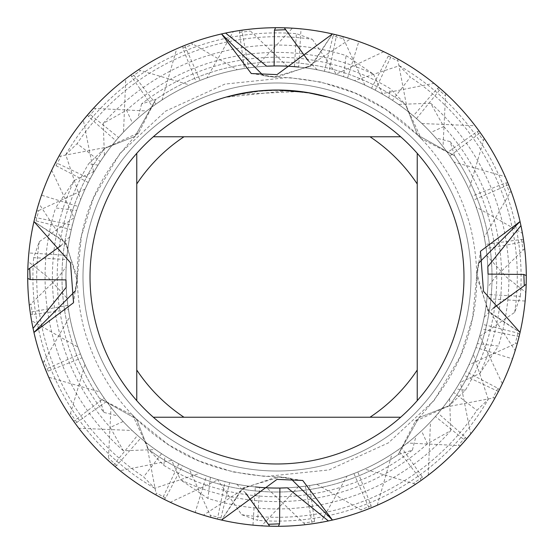 <?xml version="1.0" encoding="UTF-8"?>
<svg xmlns="http://www.w3.org/2000/svg" width="554" height="554" viewBox="0 0 554 554"><rect width="100%" height="100%" fill="white"/><g stroke="black" fill="none" stroke-linecap="round" stroke-linejoin="round"><path stroke-width="0.42" stroke-dasharray="2.77 2.08" d="M277 82.989A194.011 194.011 0 0 1 471.011 277A194.011 194.011 0 0 1 277 471.011A194.011 194.011 0 0 1 82.989 277A194.011 194.011 0 0 1 277 82.989A194.011 194.011 0 0 1 471.011 277A194.011 194.011 0 0 1 277 471.011A194.011 194.011 0 0 1 82.989 277A194.011 194.011 0 0 1 277 82.989A194.011 194.011 0 0 1 471.011 277A194.011 194.011 0 0 1 277 471.011A194.011 194.011 0 0 1 82.989 277A194.011 194.011 0 0 1 277 82.989A194.011 194.011 0 0 1 471.011 277A194.011 194.011 0 0 1 277 471.011A194.011 194.011 0 0 1 82.989 277A194.011 194.011 0 0 1 277 82.989M163.735 465.339A219.772 219.772 0 0 0 412.405 450.104L398.215 454.599A215.021 215.021 0 0 1 148.347 449.287L132.759 415.292L99.401 398.215L136.381 418.962L148.347 449.287L136.374 418.962L99.401 398.215A215.021 215.021 0 0 1 104.713 148.347L138.708 132.759L155.785 99.401L135.037 136.381L104.713 148.347L135.037 136.374L155.785 99.401A215.021 215.021 0 0 1 405.653 104.713L421.241 138.708L454.599 155.785A215.021 215.021 0 0 1 449.287 405.653L415.292 421.241L398.215 454.599L418.962 417.619L449.287 405.653L418.962 417.626L398.215 454.599A215.021 215.021 0 0 1 148.347 449.287L163.735 465.339L165.113 455.963L171.394 459.744L180.493 479.799A224.599 224.599 0 0 0 427.432 443.775L450.769 430.624A231.939 231.939 0 0 1 207.944 498.42L180.486 479.799M454.599 155.792L417.619 135.037L405.653 104.713L417.626 135.037L454.599 155.785L450.104 141.595A219.772 219.772 0 0 1 465.339 390.265L449.287 405.653A215.021 215.021 0 0 0 454.599 155.785M282.748 90.115L283.149 90.129M292.554 90.676L294.95 90.891M298.433 91.258L277 90.025A186.975 186.975 0 0 1 463.975 277A186.975 186.975 0 0 1 277 463.975A186.975 186.975 0 0 1 90.025 277A186.975 186.975 0 0 1 277 90.025L266.162 90.337L251.772 91.735L237.528 94.235L227.002 97.158L242.043 93.64L262.444 90.904L277.879 90.337L298.433 91.258M278.71 90.032L285.317 90.212M298.433 91.569L238.289 94.395A186.663 186.663 0 0 1 255.969 91.528L272.568 90.392L293.156 91.036L309.734 93.231L327.005 97.158L309.665 93.217L287.851 90.655L307.685 92.56M327.005 96.839L306.895 92.747M264.667 90.434L255.969 91.209A186.975 186.975 0 0 0 238.296 94.076L238.296 94.076M258.815 90.911L258.019 90.988M270.913 90.122L273.004 90.067M287.851 90.655L227.002 97.158M250.103 91.971L251.675 91.749M255.969 91.209L260.595 90.745M263.275 90.531L263.96 90.482M265.006 90.413L274.999 90.039M263.268 75.489L267.783 76.417L277 77.158L312.151 65.081L332.462 33.946A249.3 249.3 0 0 1 334.443 34.41L336.597 34.93L332.462 33.946L310.829 66.078L273.69 77.068L263.268 75.489M290.732 478.511L286.217 477.583L277 476.842L241.849 488.919L221.538 520.054L243.171 487.922L280.31 476.932L290.732 478.511M75.489 290.732L76.417 286.217L77.158 277L65.081 241.849L33.946 221.538A249.3 249.3 0 0 1 34.41 219.557L34.93 217.403L33.946 221.538L66.078 243.171L77.068 280.31L75.489 290.732M478.511 263.268L477.583 267.783L476.842 277L488.919 312.151L520.054 332.462L487.922 310.829L476.932 273.69L478.511 263.268M136.769 400.674L136.769 153.326M400.674 417.231L153.326 417.231M417.231 153.326L417.231 400.674M153.326 136.769L400.674 136.769M308.336 60.905L317.262 69.811L324.374 71.321L333.099 36.038L343.438 38.732L342.822 36.55A249.3 249.3 0 0 0 277 27.7A249.3 249.3 0 0 1 479.231 131.215L484.168 138.32A249.3 249.3 0 0 0 277 27.7A249.3 249.3 0 0 1 439.184 87.67L445.651 93.404A249.3 249.3 0 0 0 277 27.7A249.3 249.3 0 0 1 389.988 54.777L397.62 58.828A249.3 249.3 0 0 0 241.869 30.186L233.331 31.557L206.967 77.892L200.098 80.441L184.69 45.421L176.712 48.759L162.017 100.011L155.944 104.104L132.711 73.696L125.744 78.827L123.528 132.108L118.604 137.51L88.869 113.425A249.3 249.3 0 0 1 277 27.7A249.3 249.3 0 0 0 184.69 45.421M282.831 27.769A249.3 249.3 0 0 1 284.285 27.804A249.3 249.3 0 0 0 132.711 73.696M450.104 141.602L435.749 137.911L430.839 132.496L443.775 126.568L430.624 103.231L398.506 104.422L392.447 100.309L410.369 77.11L399.302 65.746L354.408 80.649L347.552 78.079A211.06 211.06 0 0 1 455.963 388.887L465.339 390.265M347.552 78.079L358.833 41.515L350.613 38.815L305.947 67.934L298.682 67.055L301.03 28.863L292.408 28.178L255.858 66.999L248.587 67.858L241.869 30.186M484.168 138.32L469.058 189.482L471.98 196.192L505.809 182.848L507.893 182.993L511.017 191.054L484.279 237.202L485.533 244.418L521.549 239.425L523.551 240.055L524.68 248.628A249.3 249.3 0 0 0 358.833 41.515M524.68 248.628L495.421 277L487.818 287.173L487.34 294.479L520.338 296.335L514.687 312.345L479.48 336.576L477.292 343.563L498.42 346.056L479.799 373.514L459.744 382.606L455.963 388.887M278.392 526.293A249.3 249.3 0 0 1 277 526.3A249.3 249.3 0 0 0 498.434 391.533L502.298 383.728A249.3 249.3 0 0 1 328.404 520.94A249.3 249.3 0 0 0 519.07 336.597L520.054 332.462A249.3 249.3 0 0 1 519.59 334.443L519.07 336.597L481.578 328.91A211.06 211.06 0 0 1 287.346 487.811M375.19 90.163L391.533 55.566L383.728 51.702A249.3 249.3 0 0 1 520.94 225.596A249.3 249.3 0 0 0 433.969 83.322L381.664 93.716L375.19 90.163A211.06 211.06 0 0 1 459.744 382.606M526.293 275.608A249.3 249.3 0 0 1 526.3 277A249.3 249.3 0 0 0 391.533 55.566M27.804 269.715A249.3 249.3 0 0 0 27.7 277A249.3 249.3 0 0 1 27.804 269.715M60.905 245.664L69.811 236.738L71.321 229.626L36.038 220.901L34.41 219.557M103.896 412.398L118.251 416.089A211.06 211.06 0 0 1 69.811 236.738M381.664 93.716A211.06 211.06 0 0 1 477.292 343.563M118.251 416.089L123.161 421.504A211.06 211.06 0 0 1 71.321 229.626M69.832 415.68A249.3 249.3 0 0 0 465.131 440.575L435.396 416.49A211.06 211.06 0 0 1 189.122 468.899L182.515 465.734L165.681 497.977L164.012 499.223L156.38 495.172L146.367 442.778L140.695 438.152L116.749 465.499L114.817 466.329L108.349 460.596L110.98 407.322L106.562 401.491L76.854 422.425L74.769 422.785L69.832 415.68L84.942 364.518L82.02 357.808L48.191 371.152L46.107 371.007L42.983 362.946L69.721 316.798L68.467 309.582L32.451 314.575L30.449 313.945L29.32 305.372L58.579 277L66.182 266.827L66.66 259.521L33.662 257.665L39.313 241.655A240.304 240.304 0 0 0 143.631 476.89L154.698 488.254L199.592 473.351L206.448 475.921L195.167 512.485L203.387 515.185L248.053 486.066L255.318 486.945L252.97 525.137L261.592 525.822L298.142 487.001L305.413 486.142L312.131 523.814L320.669 522.443A249.3 249.3 0 0 1 277 526.3A249.3 249.3 0 0 0 421.289 480.304L428.256 475.173A249.3 249.3 0 0 1 277 526.3A249.3 249.3 0 0 0 369.31 508.579L377.288 505.241A249.3 249.3 0 0 1 277 526.3A249.3 249.3 0 0 0 312.131 523.814M498.434 391.533L463.836 375.19L460.284 381.664L470.678 433.969A249.3 249.3 0 0 1 328.404 520.94A249.3 249.3 0 0 0 515.185 350.613L486.066 305.947L486.945 298.682L525.137 301.03L525.822 292.408L506.321 277L487.001 255.858A211.06 211.06 0 0 1 479.48 336.583M487.001 255.858L486.142 248.587L523.814 241.869L522.443 233.331L476.108 206.967L473.559 200.098L508.579 184.69L505.241 176.712L453.989 162.017L449.896 155.944L480.304 132.711L475.173 125.744L421.892 123.528L416.49 118.604A211.06 211.06 0 0 1 487.34 294.479M416.49 118.604L440.575 88.869A249.3 249.3 0 0 1 526.3 277A249.3 249.3 0 0 0 480.304 132.711M36.038 220.901L38.732 210.562L36.55 211.178A249.3 249.3 0 0 0 27.7 277A249.3 249.3 0 0 1 54.777 164.012L58.828 156.38A249.3 249.3 0 0 0 27.7 277A249.3 249.3 0 0 1 87.67 114.817L93.404 108.349A249.3 249.3 0 0 0 27.7 277A249.3 249.3 0 0 1 131.215 74.769L138.32 69.832A249.3 249.3 0 0 0 30.186 312.131L31.557 320.669L77.892 347.033L80.441 353.902L45.421 369.31L48.759 377.288L100.011 391.983L104.104 398.056L73.696 421.289L78.827 428.256L132.108 430.472L137.51 435.396L113.425 465.131A249.3 249.3 0 0 1 27.7 277A249.3 249.3 0 0 0 45.421 369.31M38.732 210.562L85.101 189.122L88.266 182.515L56.023 165.681L54.777 164.012M123.161 421.504L110.225 427.432L123.376 450.769L155.494 449.578A211.06 211.06 0 0 1 85.101 189.122M421.892 123.528A211.06 211.06 0 0 1 487.818 287.173M155.494 449.578L161.553 453.691A211.06 211.06 0 0 1 88.266 182.515M475.173 125.744A249.3 249.3 0 0 1 526.3 277A249.3 249.3 0 0 0 508.579 184.69M449.896 155.944A211.06 211.06 0 0 1 357.808 471.98L371.152 505.809L371.007 507.893L362.946 511.017L316.798 484.279L309.582 485.533L314.575 521.549L313.945 523.551L305.372 524.68L266.827 487.818L259.521 487.34L257.665 520.338L241.655 514.687L217.424 479.48L210.437 477.292L207.944 498.42M58.828 156.38L111.222 146.367L115.848 140.695L88.501 116.749L87.67 114.817M199.592 473.358A211.06 211.06 0 0 1 111.222 146.367M453.989 162.01A211.06 211.06 0 0 1 364.525 469.065L357.808 471.98M206.448 475.921A211.06 211.06 0 0 1 115.848 140.695M505.241 176.712A249.3 249.3 0 0 1 526.3 277A249.3 249.3 0 0 0 523.814 241.869M473.559 200.098A211.06 211.06 0 0 1 401.491 447.438L422.425 477.146L422.785 479.231L415.68 484.168L364.518 469.058M93.404 108.349L146.678 110.98L152.509 106.562L131.575 76.854L131.215 74.769M141.602 103.896L137.911 118.251L132.496 123.161L126.568 110.225L103.231 123.376L104.422 155.494L100.309 161.553L77.11 143.631L65.746 154.698L80.649 199.592L78.079 206.448L41.515 195.167L38.815 203.387L67.934 248.053L67.055 255.318L28.863 252.97L28.178 261.592L47.679 277L66.999 298.142A211.06 211.06 0 0 1 146.678 110.98M476.108 206.967A211.06 211.06 0 0 1 407.322 443.02L401.491 447.438M66.999 298.142L67.858 305.413A211.06 211.06 0 0 1 152.509 106.562M523.551 240.055A249.3 249.3 0 0 0 522.443 233.331A249.3 249.3 0 0 1 422.785 479.231M486.142 248.587A211.06 211.06 0 0 1 438.152 413.305L465.499 437.251L466.329 439.184L460.596 445.651L407.322 443.02M138.32 69.832L189.482 84.942L196.192 82.02L182.848 48.191L182.993 46.107L191.054 42.983L237.202 69.721L244.418 68.467L239.425 32.451L240.055 30.449L248.628 29.32L287.173 66.182L294.479 66.66L296.335 33.662L312.345 39.313A240.304 240.304 0 0 0 77.11 143.631M77.892 347.033A211.06 211.06 0 0 1 189.475 84.935M80.441 353.902A211.06 211.06 0 0 1 196.192 82.02M28.178 261.592A249.3 249.3 0 0 1 182.993 46.107M100.011 391.99A211.06 211.06 0 0 1 66.182 266.827M354.408 80.642A211.06 211.06 0 0 1 442.778 407.633L438.152 413.305M104.104 398.056A211.06 211.06 0 0 1 66.66 259.521M399.302 65.746A244.106 244.106 0 0 1 520.338 296.335M154.698 488.254A244.106 244.106 0 0 1 33.662 257.665M241.655 514.687A240.304 240.304 0 0 0 476.89 410.369L488.254 399.302A244.106 244.106 0 0 1 257.665 520.338M65.746 154.698A244.106 244.106 0 0 1 296.335 33.662M392.447 100.309A211.06 211.06 0 0 1 465.734 371.485L497.977 388.319L499.223 389.988L495.172 397.62L442.778 407.633M514.687 312.345A240.304 240.304 0 0 0 410.369 77.11M39.313 241.655L74.52 217.424L76.708 210.437L55.58 207.944L74.201 180.486A224.599 224.599 0 0 0 110.225 427.432M132.108 430.472A211.06 211.06 0 0 1 74.52 217.417M398.506 104.422A211.06 211.06 0 0 1 468.899 364.878L465.734 371.485M137.51 435.396A211.06 211.06 0 0 1 76.708 210.437M430.624 103.231A231.939 231.939 0 0 1 498.42 346.056M123.376 450.769A231.939 231.939 0 0 1 55.58 207.944M103.231 123.376A231.939 231.939 0 0 1 346.056 55.58L373.514 74.201A224.599 224.599 0 0 0 126.568 110.225M430.839 132.496A211.06 211.06 0 0 1 482.679 324.374L517.962 333.099L519.59 334.443M479.799 373.514A224.599 224.599 0 0 0 443.775 126.568M74.201 180.493L94.256 171.394L98.037 165.113L88.661 163.735L104.713 148.347A215.021 215.021 0 0 0 99.401 398.215L103.896 412.405A219.772 219.772 0 0 1 88.661 163.735M203.387 515.185A249.3 249.3 0 0 1 33.06 328.404A249.3 249.3 0 0 0 120.031 470.678L172.336 460.284A211.06 211.06 0 0 1 94.256 171.394M435.749 137.911A211.06 211.06 0 0 1 484.189 317.262L482.679 324.374M172.336 460.284L178.81 463.836A211.06 211.06 0 0 1 98.037 165.113M277 57.228A219.772 219.772 0 0 1 390.265 88.661L405.653 104.713A215.021 215.021 0 0 0 155.785 99.401L141.595 103.896A219.772 219.772 0 0 1 277 57.228M333.099 36.038L334.443 34.41M343.438 38.732L364.878 85.101L371.485 88.266L388.319 56.023L389.988 54.777M397.62 58.828L407.633 111.222L413.305 115.848L437.251 88.501L439.184 87.67M445.651 93.404L443.02 146.678L447.438 152.509L477.146 131.575L479.231 131.215M412.398 450.104L416.089 435.749L421.504 430.839L427.432 443.775M450.769 430.624L449.578 398.506L453.691 392.447L476.89 410.369M488.254 399.302L473.351 354.408L475.921 347.552L512.485 358.833L515.185 350.613M383.728 51.702L335.752 74.278L328.91 72.422L336.597 34.93A249.3 249.3 0 0 1 520.94 225.596A249.3 249.3 0 0 0 350.613 38.815M245.664 493.095L236.738 484.189L229.626 482.679L220.901 517.962L219.557 519.59L217.403 519.07L221.538 520.054A249.3 249.3 0 0 1 219.557 519.59M108.349 460.596A249.3 249.3 0 0 0 277 526.3A249.3 249.3 0 0 1 211.178 517.45L189.122 468.899M67.858 305.413L30.186 312.131M178.81 463.836L162.467 498.434A249.3 249.3 0 0 1 27.7 277A249.3 249.3 0 0 0 73.696 421.289M165.681 500.068L170.272 502.298L218.248 479.722L225.09 481.578L217.403 519.07A249.3 249.3 0 0 1 33.06 328.404A249.3 249.3 0 0 0 170.272 502.298M312.345 39.313L336.576 74.52L343.563 76.708L346.056 55.58M373.507 74.201L382.606 94.256L388.887 98.037L390.265 88.661M38.815 203.387A249.3 249.3 0 0 1 225.596 33.06A249.3 249.3 0 0 0 83.322 120.031L93.716 172.336L90.163 178.81L55.566 162.467A249.3 249.3 0 0 1 277 27.7A249.3 249.3 0 0 0 233.331 31.557A249.3 249.3 0 0 1 240.055 30.449M53.932 165.681L51.702 170.272L74.278 218.248L72.422 225.09L34.93 217.403A249.3 249.3 0 0 1 225.596 33.06A249.3 249.3 0 0 0 51.702 170.272M415.68 484.168A249.3 249.3 0 0 0 526.3 277A249.3 249.3 0 0 1 517.45 342.822L468.899 364.878M161.553 453.691L143.631 476.89M313.945 523.551A249.3 249.3 0 0 0 320.669 522.443L347.033 476.108L353.902 473.559L369.31 508.579M377.288 505.241L391.983 453.989L398.056 449.896L421.289 480.304M428.256 475.173L430.472 421.892L435.396 416.49M502.298 383.728L479.722 335.752L481.578 328.91M493.095 308.336L484.189 317.262M137.911 118.251A211.06 211.06 0 0 1 388.887 98.037M416.089 435.749A211.06 211.06 0 0 1 165.113 455.963M132.496 123.161A211.06 211.06 0 0 1 382.606 94.256M421.504 430.839A211.06 211.06 0 0 1 171.394 459.744M104.422 155.494A211.06 211.06 0 0 1 343.563 76.708M449.578 398.506A211.06 211.06 0 0 1 210.437 477.292M100.309 161.553A211.06 211.06 0 0 1 336.583 74.52M453.691 392.447A211.06 211.06 0 0 1 217.417 479.48M80.642 199.592A211.06 211.06 0 0 1 294.479 66.66M473.358 354.408A211.06 211.06 0 0 1 259.521 487.34M78.079 206.448A211.06 211.06 0 0 1 287.173 66.182M475.921 347.552A211.06 211.06 0 0 1 266.827 487.818M29.32 305.372A249.3 249.3 0 0 0 195.167 512.485M248.628 29.32A249.3 249.3 0 0 0 41.515 195.167M305.372 524.68A249.3 249.3 0 0 0 512.485 358.833M48.759 377.288A249.3 249.3 0 0 1 27.7 277A249.3 249.3 0 0 0 31.557 320.669A249.3 249.3 0 0 1 30.449 313.945M248.053 486.066A211.06 211.06 0 0 1 68.467 309.582M67.934 248.053A211.06 211.06 0 0 1 244.418 68.467M486.066 305.947A211.06 211.06 0 0 1 309.582 485.533M255.318 486.945A211.06 211.06 0 0 1 69.721 316.798M67.055 255.318A211.06 211.06 0 0 1 237.202 69.721M486.945 298.682A211.06 211.06 0 0 1 316.798 484.279M42.983 362.946A249.3 249.3 0 0 0 252.97 525.137M191.054 42.983A249.3 249.3 0 0 0 28.863 252.97M362.946 511.017A249.3 249.3 0 0 0 525.137 301.03M261.592 525.822A249.3 249.3 0 0 1 46.107 371.007M525.822 292.408A249.3 249.3 0 0 1 371.007 507.893M298.142 487.001A211.06 211.06 0 0 1 82.02 357.808M305.413 486.142A211.06 211.06 0 0 1 84.935 364.525M156.38 495.172A249.3 249.3 0 0 0 277 526.3A249.3 249.3 0 0 1 74.769 422.785M347.033 476.108A211.06 211.06 0 0 1 106.562 401.491M353.902 473.559A211.06 211.06 0 0 1 110.98 407.322M460.596 445.651A249.3 249.3 0 0 0 526.3 277A249.3 249.3 0 0 1 466.329 439.184M271.169 526.231A249.3 249.3 0 0 1 269.715 526.196A249.3 249.3 0 0 0 277 526.3A249.3 249.3 0 0 1 114.817 466.329M391.99 453.989A211.06 211.06 0 0 1 140.695 438.152M398.056 449.896A211.06 211.06 0 0 1 146.367 442.778M495.172 397.62A249.3 249.3 0 0 0 526.3 277A249.3 249.3 0 0 1 499.223 389.988M277 526.3A249.3 249.3 0 0 1 164.012 499.223M78.827 428.256A249.3 249.3 0 0 1 27.7 277A249.3 249.3 0 0 0 27.707 278.392M430.472 421.892A211.06 211.06 0 0 1 182.515 465.734M526.3 277A249.3 249.3 0 0 1 526.196 284.285A249.3 249.3 0 0 0 526.3 277M460.284 381.664A211.06 211.06 0 0 1 285.864 487.88M281.384 488.019A211.06 211.06 0 0 1 279.888 488.046M255.38 486.952A211.06 211.06 0 0 1 229.626 482.679M463.836 375.19A211.06 211.06 0 0 1 236.738 484.189M225.09 481.578A211.06 211.06 0 0 1 66.189 287.346M328.91 72.422A211.06 211.06 0 0 1 487.811 266.654M479.722 335.752A211.06 211.06 0 0 1 285.386 487.894M218.248 479.722A211.06 211.06 0 0 1 66.106 285.386M335.752 74.278A211.06 211.06 0 0 1 487.894 268.614M305.947 67.934A211.06 211.06 0 0 1 485.533 244.418M298.682 67.055A211.06 211.06 0 0 1 484.279 237.202M511.017 191.054A249.3 249.3 0 0 0 301.03 28.863M292.408 28.178A249.3 249.3 0 0 1 507.893 182.993M255.858 66.999A211.06 211.06 0 0 1 471.98 196.192M248.587 67.858A211.06 211.06 0 0 1 469.065 189.475M206.967 77.892A211.06 211.06 0 0 1 447.438 152.509M200.098 80.441A211.06 211.06 0 0 1 443.02 146.678M176.712 48.759A249.3 249.3 0 0 1 277 27.7A249.3 249.3 0 0 0 125.744 78.827M162.01 100.011A211.06 211.06 0 0 1 413.305 115.848M155.944 104.104A211.06 211.06 0 0 1 407.633 111.222M123.528 132.108A211.06 211.06 0 0 1 371.485 88.266M118.604 137.51A211.06 211.06 0 0 1 364.878 85.101M275.608 27.707A249.3 249.3 0 0 1 277 27.7M93.716 172.336A211.06 211.06 0 0 1 268.136 66.12M272.616 65.981A211.06 211.06 0 0 1 274.112 65.954M298.62 67.048A211.06 211.06 0 0 1 324.374 71.321M90.163 178.81A211.06 211.06 0 0 1 317.262 69.811M74.278 218.248A211.06 211.06 0 0 1 268.614 66.106M72.422 225.09A211.06 211.06 0 0 1 266.654 66.189M388.319 56.03L397.696 60.995M437.251 88.501L445.208 95.558M477.146 131.575L483.22 140.328M505.809 182.848L509.632 192.764M521.549 239.425L522.941 249.958M220.901 517.962L210.562 515.268M165.681 497.97L156.304 493.005M116.749 465.499L108.792 458.442M76.854 422.425L70.78 413.672M48.191 371.152L44.368 361.236M32.451 314.575L31.059 304.042M56.03 165.681L60.995 156.304M88.501 116.749L95.558 108.792M131.575 76.854L140.328 70.78M182.848 48.191L192.764 44.368M239.425 32.451L249.958 31.059M517.962 333.099L515.268 343.438M497.97 388.319L493.005 397.696M465.499 437.251L458.442 445.208M422.425 477.146L413.672 483.22M371.152 505.809L361.236 509.632M314.575 521.549L304.042 522.941M251.274 73.537L277 77.172M415.292 421.241L418.969 417.626C447.424 386.893 465.062 354.705 471.897 321.064C476.087 304.728 481.177 269.202 469.917 224.91C457.569 181.733 434.474 146.762 400.632 120.003C378.147 102.705 342.531 78.855 273.69 77.068M302.726 480.463L277 476.828M138.708 132.759L135.031 136.374C106.576 167.107 88.938 199.295 82.103 232.936C77.913 249.272 72.823 284.798 84.083 329.09C96.458 372.281 119.512 407.218 153.25 433.9C176.276 451.655 212.057 475.214 280.31 476.932M77.172 277L73.537 302.726M421.241 138.708L417.626 135.031L385.141 108.993L355.031 93.044L321.064 82.103L288.419 77.505L224.91 84.083L165.535 111.153L119.83 153.59L93.571 197.764L81.403 236.025L77.068 280.31M476.828 277L480.463 251.274M132.759 415.292L136.374 418.969L168.859 445.007L198.969 460.956L232.936 471.897L265.581 476.495L329.09 469.917L388.465 442.847L434.211 400.355L460.429 356.236L472.597 317.968L476.932 273.69"/><path stroke-width="0.83" d="M306.895 92.428L277 90.025L282.748 90.115M283.149 90.129L292.554 90.676M294.95 90.891L298.433 91.258M273.004 90.067L277 90.025A186.975 186.975 0 0 1 400.674 417.231A186.975 186.975 0 0 1 136.769 400.674A186.975 186.975 0 0 1 136.769 153.326L136.769 400.674M274.999 90.039L278.71 90.032M285.317 90.212L287.851 90.337M307.685 92.56L327.005 96.839M269.715 526.196A249.3 249.3 0 0 1 221.538 520.054L277 479.39L302.726 480.463L332.462 520.054L290.732 478.511L332.462 520.054L328.404 520.94A249.3 249.3 0 0 1 278.392 526.293L269.715 526.196L245.664 493.095M526.196 284.285A249.3 249.3 0 0 1 520.054 332.462L520.054 332.462A249.3 249.3 0 0 1 332.462 520.054A249.3 249.3 0 0 0 520.054 332.462L483.504 291.266L480.463 251.274L520.054 221.538L478.511 263.268L520.054 221.538L520.94 225.596A249.3 249.3 0 0 1 526.293 275.608L526.196 284.285L493.095 308.336M277 27.7L284.285 27.804A249.3 249.3 0 0 1 520.054 221.538A249.3 249.3 0 0 0 332.462 33.946L277 74.61L251.274 73.537L221.538 33.946L263.268 75.489L221.538 33.946L225.596 33.06L266.654 66.189L274.112 65.954L274.438 30.172L275.608 27.707L277 27.7A249.3 249.3 0 0 1 282.831 27.769M258.019 90.988L238.289 94.076M264.667 90.434L270.913 90.122M227.002 96.832L250.103 91.971M251.675 91.749L255.969 91.209M260.595 90.745L263.275 90.531M263.96 90.482L265.006 90.413M400.674 136.769L153.326 136.769A186.975 186.975 0 0 1 277 90.025L258.815 90.911M27.804 269.715A249.3 249.3 0 0 1 33.946 221.538L70.496 262.734L73.537 302.726L33.946 332.462L75.489 290.732L33.946 332.462L33.06 328.404L66.189 287.346L65.954 279.888L30.172 279.562L27.707 278.392L27.804 269.715L60.905 245.664M33.946 221.538A249.3 249.3 0 0 1 221.538 33.946A249.3 249.3 0 0 0 33.946 221.538L33.946 221.538M221.538 520.054A249.3 249.3 0 0 1 33.946 332.462A249.3 249.3 0 0 0 221.538 520.054M153.326 417.231L183.983 417.231A168.278 168.278 0 0 1 136.769 370.017M183.983 417.231L400.674 417.231M417.231 400.674L417.231 370.017A168.278 168.278 0 0 1 370.017 417.231M417.231 370.017L417.231 153.326M370.017 136.769A168.278 168.278 0 0 1 417.231 183.983M136.769 183.983A168.278 168.278 0 0 1 183.983 136.769M136.769 153.326A186.975 186.975 0 0 1 153.326 136.769M336.597 34.93L342.822 36.55M465.131 440.575L470.678 433.969M285.386 487.894A211.06 211.06 0 0 1 279.888 488.046L287.346 487.811L328.404 520.94A249.3 249.3 0 0 1 278.392 526.293L279.562 523.828L268.642 524.285M284.285 27.804L308.336 60.905M440.575 88.869L433.969 83.322M217.403 519.07L211.178 517.45M113.425 465.131L120.031 470.678M162.467 498.434L165.681 500.068M255.38 486.952A211.06 211.06 0 0 0 279.888 488.046L279.562 523.828M34.93 217.403L36.55 211.178M88.869 113.425L83.322 120.031M55.566 162.467L53.932 165.681M523.828 274.438L526.293 275.608A249.3 249.3 0 0 0 520.94 225.596L487.811 266.654L488.046 274.112L523.828 274.438L524.285 285.358M519.07 336.597L517.45 342.822M33.06 328.404A249.3 249.3 0 0 1 27.707 278.392A249.3 249.3 0 0 0 33.06 328.404A249.3 249.3 0 0 1 31.557 320.669M225.596 33.06A249.3 249.3 0 0 1 275.608 27.707A249.3 249.3 0 0 0 225.596 33.06A249.3 249.3 0 0 1 233.331 31.557M328.404 520.94A249.3 249.3 0 0 1 320.669 522.443M277 526.3A249.3 249.3 0 0 1 271.169 526.231M285.864 487.88A211.06 211.06 0 0 1 281.384 488.019M66.106 285.386A211.06 211.06 0 0 1 65.954 279.888M487.894 268.614A211.06 211.06 0 0 1 488.046 274.112M520.94 225.596A249.3 249.3 0 0 1 522.443 233.331M268.136 66.12A211.06 211.06 0 0 1 272.616 65.981M268.614 66.106A211.06 211.06 0 0 1 298.62 67.048M274.438 30.172L285.358 29.715M30.172 279.562L29.715 268.642"/></g></svg>

